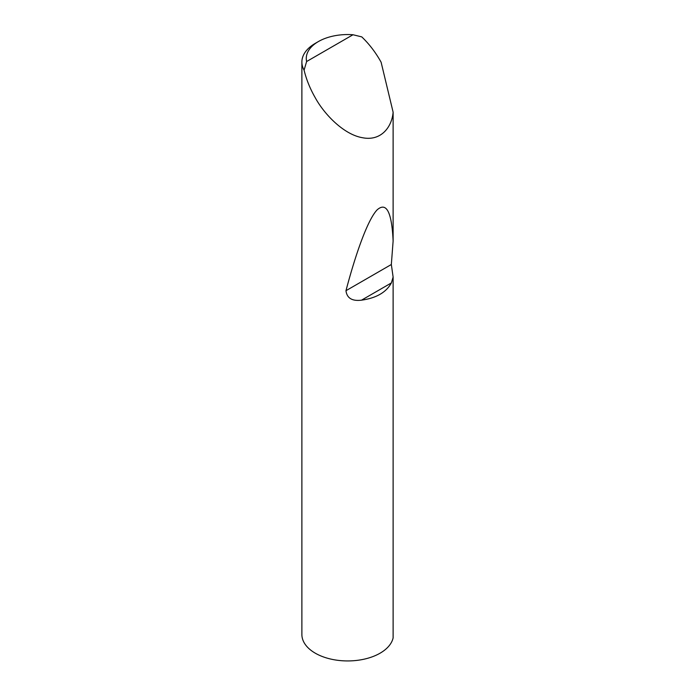 <?xml version="1.0" encoding="UTF-8"?>
<svg xmlns="http://www.w3.org/2000/svg" width="695" height="695" viewBox="0 0 695 695"><rect width="100%" height="100%" fill="white"/><g stroke="black" fill="none" stroke-linecap="round" stroke-linejoin="round"><path stroke-width="1.04" d="M393.118 277.053L391.372 282.935C386.238 292.343 376.29 298.094 361.513 300.171C352.113 301.317 346.927 298.164 345.971 290.701C356.205 251.859 368.211 218.899 377.263 209.734C386.524 201.767 391.806 212.201 393.118 241.043L391.337 264.508L393.118 277.053L393.118 637.923A45.809 26.453 180 0 1 362.434 659.529A45.809 26.453 180 0 1 315.295 653.196A45.809 26.453 180 0 1 301.882 634.492L301.882 62.055A45.809 26.453 180 0 1 315.295 43.351L318.406 41.552A41.413 23.908 0 0 0 306.617 61.525L304.089 70.169A45.809 26.453 180 0 1 301.882 62.055M306.617 61.525L352.999 34.75L361.756 36.878C368.75 43.559 374.866 51.404 380.087 60.413L381.112 62.211L393.118 112.199C391.937 126.916 381.155 141.485 362.434 137.706C343.886 134.595 324.365 114.423 315.295 97.813C310.109 88.786 306.373 79.569 304.089 70.169M393.118 112.199L393.118 241.043M352.999 34.75A41.413 23.908 0 0 0 318.406 41.552M391.372 282.935L361.513 300.171M391.337 264.508L345.971 290.701"/></g></svg>
